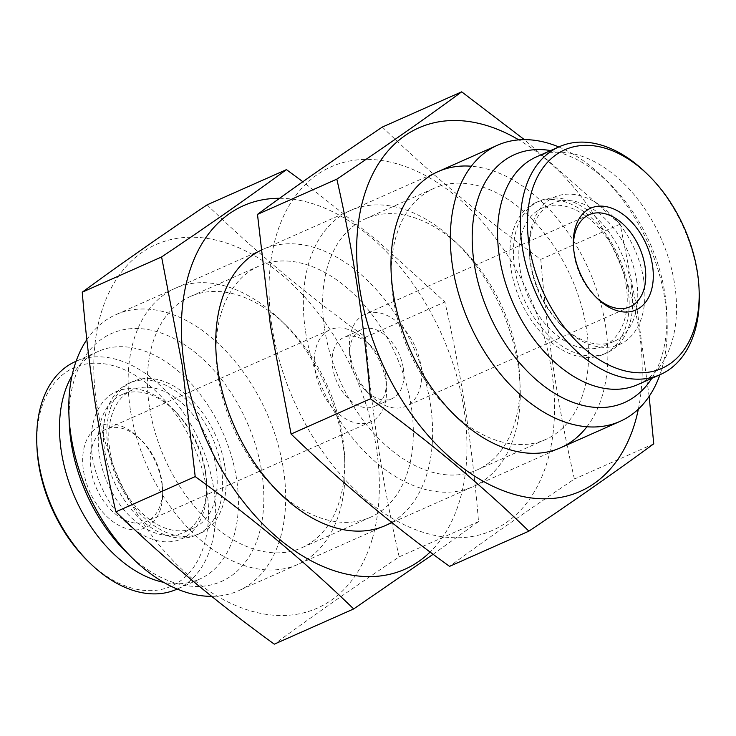 <?xml version="1.0" encoding="UTF-8"?>
<svg xmlns="http://www.w3.org/2000/svg" width="736" height="736" viewBox="0 0 736 736"><rect width="100%" height="100%" fill="white"/><g stroke="black" fill="none" stroke-linecap="round" stroke-linejoin="round"><path stroke-width="0.55" stroke-dasharray="3.68 2.76" d="M646.098 172.942A124.623 80.767 -113.9 0 1 697.47 274.565A124.623 80.767 -113.9 0 1 699.2 292.551M536.47 156.851A124.623 80.767 -113.9 0 1 674.691 284.676A124.623 80.767 -113.9 0 1 637.606 384.652M643.706 279.754A80.564 52.219 -113.9 0 1 623.328 342.525A80.564 52.219 -113.9 0 1 563.592 327.446A80.564 52.219 -113.9 0 1 529.258 250.12A80.564 52.219 -113.9 0 1 579.812 195.583A80.564 52.219 -113.9 0 1 643.706 279.754M636.658 280.747A75.532 48.953 -113.9 0 1 614.183 341.338A75.532 48.953 -113.9 0 1 561.55 325.459A75.532 48.953 -113.9 0 1 529.368 252.963A75.532 48.953 -113.9 0 1 552.892 203.274A75.532 48.953 -113.9 0 1 636.658 280.747M626.143 285.412A75.532 48.953 -113.9 0 1 603.667 346.003A75.532 48.953 -113.9 0 1 528.282 296.838A75.532 48.953 -113.9 0 1 542.377 207.948A75.532 48.953 -113.9 0 1 626.143 285.412M631.451 286.258A83.085 53.848 -113.9 0 1 606.731 352.912A83.085 53.848 -113.9 0 1 523.811 298.825A83.085 53.848 -113.9 0 1 539.313 201.038A83.085 53.848 -113.9 0 1 631.451 286.258M627.955 287.813A83.085 53.848 -113.9 0 1 603.235 354.467A83.085 53.848 -113.9 0 1 520.306 300.38A83.085 53.848 -113.9 0 1 535.808 202.593A83.085 53.848 -113.9 0 1 627.955 287.813M550.629 150.567A135.608 87.897 -113.9 0 1 608.994 183.098A135.608 87.897 -113.9 0 1 664.893 293.682A135.608 87.897 -113.9 0 1 666.779 313.26A135.608 87.897 -113.9 0 1 651.765 378.368M558.762 146.952A151.055 97.906 -113.9 0 1 602.738 176.999A151.055 97.906 -113.9 0 1 665.013 300.187A151.055 97.906 -113.9 0 1 667.101 321.982A151.055 97.906 -113.9 0 1 659.907 374.753M86.866 339.59A151.055 97.906 -113.9 0 1 115.938 314.631A151.055 97.906 -113.9 0 1 283.48 469.577A151.055 97.906 -113.9 0 1 238.528 590.76A151.055 97.906 -113.9 0 1 211.628 596.362M69.221 422.74A135.608 87.897 -113.9 0 1 154.321 330.942A135.608 87.897 -113.9 0 1 261.86 472.622A135.608 87.897 -113.9 0 1 227.562 578.284A135.608 87.897 -113.9 0 1 127.006 552.902M224.912 466.753A83.085 53.848 -113.9 0 1 200.192 533.407A83.085 53.848 -113.9 0 1 117.272 479.32A83.085 53.848 -113.9 0 1 132.765 381.533A83.085 53.848 -113.9 0 1 224.912 466.753M221.407 468.308A83.085 53.848 -113.9 0 1 196.687 534.962A83.085 53.848 -113.9 0 1 113.767 480.875A83.085 53.848 -113.9 0 1 129.269 383.088A83.085 53.848 -113.9 0 1 221.407 468.308M216.099 467.461A75.532 48.953 -113.9 0 1 193.623 528.052A75.532 48.953 -113.9 0 1 118.238 478.888A75.532 48.953 -113.9 0 1 132.333 389.997A75.532 48.953 -113.9 0 1 216.099 467.461M205.583 472.135A75.532 48.953 -113.9 0 1 206.632 483.037A75.532 48.953 -113.9 0 1 183.108 532.726A75.532 48.953 -113.9 0 1 107.723 483.552A75.532 48.953 -113.9 0 1 121.817 394.662A75.532 48.953 -113.9 0 1 174.45 410.541A75.532 48.953 -113.9 0 1 205.583 472.135M205.62 474.251A80.564 52.219 -113.9 0 1 206.742 485.88A80.564 52.219 -113.9 0 1 142.766 534.971A80.564 52.219 -113.9 0 1 93.095 423.08A80.564 52.219 -113.9 0 1 172.408 408.554A80.564 52.219 -113.9 0 1 205.62 474.251M72.008 375.737A124.623 80.767 -113.9 0 1 98.394 351.348A124.623 80.767 -113.9 0 1 236.606 479.173A124.623 80.767 -113.9 0 1 199.53 579.149A124.623 80.767 -113.9 0 1 163.742 582.36M75.606 361.459A124.623 80.767 -113.9 0 1 213.826 489.284A124.623 80.767 -113.9 0 1 176.75 589.26M36.91 446.301A119.591 77.51 -113.9 0 1 111.946 365.341A119.591 77.51 -113.9 0 1 206.779 490.277A119.591 77.51 -113.9 0 1 176.539 583.455A119.591 77.51 -113.9 0 1 87.869 561.071M161.846 483.138A55.697 36.092 -113.9 0 1 162.619 491.179A55.697 36.092 -113.9 0 1 118.395 525.118A55.697 36.092 -113.9 0 1 84.051 447.773A55.697 36.092 -113.9 0 1 138.883 437.727A55.697 36.092 -113.9 0 1 161.846 483.138M596.013 297.178A50.352 32.632 -113.9 0 1 594.955 296.166A50.352 32.632 -113.9 0 1 573.491 247.839A50.352 32.632 -113.9 0 1 573.454 246.376M420.937 365.847A50.352 32.632 -113.9 0 1 405.959 406.244A50.352 32.632 -113.9 0 1 370.87 395.655A50.352 32.632 -113.9 0 1 349.407 347.328A50.352 32.632 -113.9 0 1 365.093 314.198A50.352 32.632 -113.9 0 1 420.937 365.847M403.319 368.331A37.766 24.472 -113.9 0 1 392.086 398.627A37.766 24.472 -113.9 0 1 365.774 390.687A37.766 24.472 -113.9 0 1 349.674 354.439A37.766 24.472 -113.9 0 1 361.44 329.59A37.766 24.472 -113.9 0 1 403.319 368.331M385.802 376.105A37.766 24.472 -113.9 0 1 386.326 381.561A37.766 24.472 -113.9 0 1 374.56 406.41A37.766 24.472 -113.9 0 1 336.867 381.818A37.766 24.472 -113.9 0 1 343.914 337.373A37.766 24.472 -113.9 0 1 370.226 345.313A37.766 24.472 -113.9 0 1 385.802 376.105M385.894 381.404A50.352 32.632 -113.9 0 1 386.593 388.672A50.352 32.632 -113.9 0 1 370.907 421.802A50.352 32.632 -113.9 0 1 320.648 389.022A50.352 32.632 -113.9 0 1 330.041 329.756A50.352 32.632 -113.9 0 1 365.13 340.345A50.352 32.632 -113.9 0 1 385.894 381.404M161.81 480.893A50.352 32.632 -113.9 0 1 162.509 488.161A50.352 32.632 -113.9 0 1 146.823 521.29A50.352 32.632 -113.9 0 1 96.563 488.511A50.352 32.632 -113.9 0 1 105.956 429.244A50.352 32.632 -113.9 0 1 141.045 439.834A50.352 32.632 -113.9 0 1 161.81 480.893M271.924 326.324A198.895 128.91 66.1 0 0 506.644 522.339A198.895 128.91 66.1 0 0 456.854 196.981A198.895 128.91 66.1 0 0 271.924 326.324M305.569 331.669A151.055 97.906 66.1 0 0 425.353 489.486A151.055 97.906 66.1 0 0 520.15 387.228A151.055 97.906 66.1 0 0 455.777 242.245A151.055 97.906 66.1 0 0 343.776 213.974A151.055 97.906 66.1 0 0 305.569 331.669M382.334 127.061C430.118 173.411 482.936 217.516 540.794 259.394C546.903 334.457 558.109 407.67 574.402 479.044C527.749 510.388 486.137 539.497 449.549 566.37M638.36 409.133A198.895 128.91 66.1 0 0 606.197 234.968A198.895 128.91 66.1 0 0 518.816 139.868M649.143 396.4L637.063 309.359L620.144 224.167L524.372 139.638M586.923 426.733A151.055 97.906 66.1 0 0 588.901 269.928A151.055 97.906 66.1 0 0 471.27 166.226M324.64 328.983A137.42 89.065 66.1 0 0 477.057 469.936A137.42 89.065 66.1 0 0 519.855 379.528A137.42 89.065 66.1 0 0 461.297 247.627A137.42 89.065 66.1 0 0 365.534 218.739A137.42 89.065 66.1 0 0 324.64 328.983M393.282 298.512A137.42 89.065 66.1 0 0 449.935 410.568A137.42 89.065 66.1 0 0 545.698 439.466A137.42 89.065 66.1 0 0 571.338 277.72A137.42 89.065 66.1 0 0 434.176 188.26A137.42 89.065 66.1 0 0 391.377 278.677A137.42 89.065 66.1 0 0 393.282 298.512M620.144 224.167L540.794 259.394M653.752 443.817L574.402 479.044M279.634 198.297A198.895 128.91 -113.9 0 1 443.909 339.526A198.895 128.91 -113.9 0 1 430.137 552.028M260.875 250.332A151.055 97.906 -113.9 0 1 410.716 341.329A151.055 97.906 -113.9 0 1 391.635 522.376M433.145 554.282L478.52 521.612C472.411 446.55 461.205 373.336 444.912 301.962L377.034 240.442L302.855 181.718M372.094 539.516A198.895 128.91 -113.9 0 1 228.132 602.048A198.895 128.91 -113.9 0 1 96.692 404.128A198.895 128.91 -113.9 0 1 245.014 250.654A198.895 128.91 -113.9 0 1 372.094 539.516M207.101 204.856C254.886 251.206 307.703 295.32 365.562 337.189C371.671 412.252 382.876 485.475 399.17 556.848C352.516 588.184 310.905 617.292 274.316 644.166M130.336 409.474A151.055 97.906 -113.9 0 1 168.544 291.778A151.055 97.906 -113.9 0 1 280.545 320.05A151.055 97.906 -113.9 0 1 344.917 465.032A151.055 97.906 -113.9 0 1 250.12 567.281A151.055 97.906 -113.9 0 1 130.336 409.474M218.049 376.308A137.42 89.065 -113.9 0 1 216.145 356.472A137.42 89.065 -113.9 0 1 258.943 266.064A137.42 89.065 -113.9 0 1 396.106 355.525A137.42 89.065 -113.9 0 1 370.466 517.261A137.42 89.065 -113.9 0 1 274.703 488.373A137.42 89.065 -113.9 0 1 218.049 376.308M149.408 406.778A137.42 89.065 -113.9 0 1 190.302 296.534A137.42 89.065 -113.9 0 1 286.065 325.432A137.42 89.065 -113.9 0 1 344.623 457.323A137.42 89.065 -113.9 0 1 301.824 547.74A137.42 89.065 -113.9 0 1 149.408 406.778M399.17 556.848L478.52 521.612M365.562 337.189L444.912 301.962M561.55 325.459L563.592 327.446M529.368 252.963L529.258 250.12M552.892 203.274L542.377 207.948M614.183 341.338L603.667 346.003M539.313 201.038L535.808 202.593M606.731 352.912L603.235 354.467M608.994 183.098L602.738 176.999M666.779 313.26L667.101 321.982M438.132 171.589L115.938 314.631M560.722 447.709L391.966 522.634M385.489 525.513L238.528 590.76M132.765 381.533L129.269 383.088M200.192 533.407L196.687 534.962M132.333 389.997L121.817 394.662M193.623 528.052L183.108 532.726M174.45 410.541L172.408 408.554M206.632 483.037L206.742 485.88M98.394 351.348L76.093 361.247M199.53 579.149L177.238 589.048M594.955 296.166L597.117 298.273M573.491 247.839L573.381 244.821M589.177 214.71L365.093 314.198M630.044 306.756L405.959 406.244M365.774 390.687L370.87 395.655M349.674 354.439L349.407 347.328M361.44 329.59L343.914 337.373M392.086 398.627L374.56 406.41M370.226 345.313L365.13 340.345M386.326 381.561L386.593 388.672M330.041 329.756L105.956 429.244M370.907 421.802L146.823 521.29M141.045 439.834L138.883 437.727M162.509 488.161L162.619 491.179M461.297 247.627L455.777 242.245M519.855 379.528L520.15 387.228M477.057 469.936L545.698 439.466M365.534 218.739L434.176 188.26M449.935 410.568L455.455 415.95M391.377 278.677L391.083 270.968M274.703 488.373L280.223 493.755M216.145 356.472L215.85 348.772M258.943 266.064L190.302 296.534M370.466 517.261L301.824 547.74M286.065 325.432L280.545 320.05M344.623 457.323L344.917 465.032"/><path stroke-width="1.1" d="M697.434 272.44A119.591 77.51 -113.9 0 1 699.09 289.699A119.591 77.51 -113.9 0 1 604.136 362.572A119.591 77.51 -113.9 0 1 530.398 196.494A119.591 77.51 -113.9 0 1 648.131 174.929A119.591 77.51 -113.9 0 1 697.434 272.44M652.492 265.3A55.697 36.092 -113.9 0 1 638.406 308.697A55.697 36.092 -113.9 0 1 597.117 298.273A55.697 36.092 -113.9 0 1 573.381 244.821A55.697 36.092 -113.9 0 1 608.332 207.12A55.697 36.092 -113.9 0 1 652.492 265.3M699.09 289.699L699.2 292.551A124.623 80.767 -113.9 0 1 660.394 374.541A124.623 80.767 -113.9 0 1 536.001 293.416A124.623 80.767 -113.9 0 1 559.25 146.74A124.623 80.767 -113.9 0 1 646.098 172.942L648.131 174.929M660.394 374.541L637.606 384.652A124.623 80.767 -113.9 0 1 513.222 303.526A124.623 80.767 -113.9 0 1 536.47 156.851L559.25 146.74M651.765 378.368A135.608 87.897 -113.9 0 1 489.182 314.198A135.608 87.897 -113.9 0 1 550.629 150.567M659.907 374.753A151.055 97.906 -113.9 0 1 620.062 421.369A151.055 97.906 -113.9 0 1 469.283 323.03A151.055 97.906 -113.9 0 1 497.472 145.24A151.055 97.906 -113.9 0 1 558.762 146.952M211.628 596.362A151.055 97.906 -113.9 0 1 133.262 559.001A151.055 97.906 -113.9 0 1 68.899 414.018A151.055 97.906 -113.9 0 1 86.866 339.59M133.262 559.001L127.006 552.902A135.608 87.897 -113.9 0 1 69.221 422.74L68.899 414.018M163.742 582.36A124.623 80.767 -113.9 0 1 75.136 498.024A124.623 80.767 -113.9 0 1 72.008 375.737M177.238 589.048L176.75 589.26A124.623 80.767 -113.9 0 1 89.902 563.058A124.623 80.767 -113.9 0 1 36.8 443.449A124.623 80.767 -113.9 0 1 75.606 361.459L76.093 361.247M89.902 563.058L87.869 561.071A119.591 77.51 -113.9 0 1 36.91 446.301L36.8 443.449M573.454 246.376A50.352 32.632 -113.9 0 1 589.177 214.71A50.352 32.632 -113.9 0 1 645.021 266.358A50.352 32.632 -113.9 0 1 630.044 306.756A50.352 32.632 -113.9 0 1 596.013 297.178M528.899 531.144L449.549 566.37C391.699 524.492 338.873 480.387 291.088 434.038L270.462 325.91L257.48 214.388C294.06 187.514 335.68 158.406 382.334 127.061L461.684 91.834C425.095 118.708 383.484 147.816 336.83 179.152C353.004 249.752 364.21 322.966 370.438 398.811C428.297 440.68 481.114 484.794 528.899 531.144C575.552 499.799 617.173 470.69 653.752 443.817L649.143 396.4M518.816 139.868A198.895 128.91 66.1 0 0 359.536 287.426A198.895 128.91 66.1 0 0 497.232 488.244A198.895 128.91 66.1 0 0 638.36 409.133M524.372 139.638L461.684 91.834M471.27 166.226A151.055 97.906 66.1 0 0 391.083 270.968A151.055 97.906 66.1 0 0 393.18 292.772A151.055 97.906 66.1 0 0 455.455 415.95A151.055 97.906 66.1 0 0 586.923 426.733M370.438 398.811L291.088 434.038M336.83 179.152L257.48 214.388M430.137 552.028A198.895 128.91 -113.9 0 1 286.635 544.99A198.895 128.91 -113.9 0 1 184.304 365.231A198.895 128.91 -113.9 0 1 279.634 198.297M391.635 522.376A151.055 97.906 -113.9 0 1 280.223 493.755A151.055 97.906 -113.9 0 1 217.948 370.576A151.055 97.906 -113.9 0 1 215.85 348.772A151.055 97.906 -113.9 0 1 260.875 250.332M302.855 181.718L286.451 169.63C249.863 196.503 208.251 225.612 161.598 256.956L182.224 365.084L195.206 476.606C253.064 518.484 305.882 562.589 353.666 608.939L433.145 554.282M353.666 608.939L274.316 644.166C216.467 602.296 163.64 558.182 115.856 511.833C99.682 441.241 88.476 368.028 82.248 292.183C118.827 265.31 160.448 236.201 207.101 204.856L286.451 169.63M82.248 292.183L161.598 256.956M115.856 511.833L195.206 476.606M497.472 145.24L438.132 171.589M620.062 421.369L560.722 447.709M391.966 522.634L385.489 525.513"/></g></svg>
